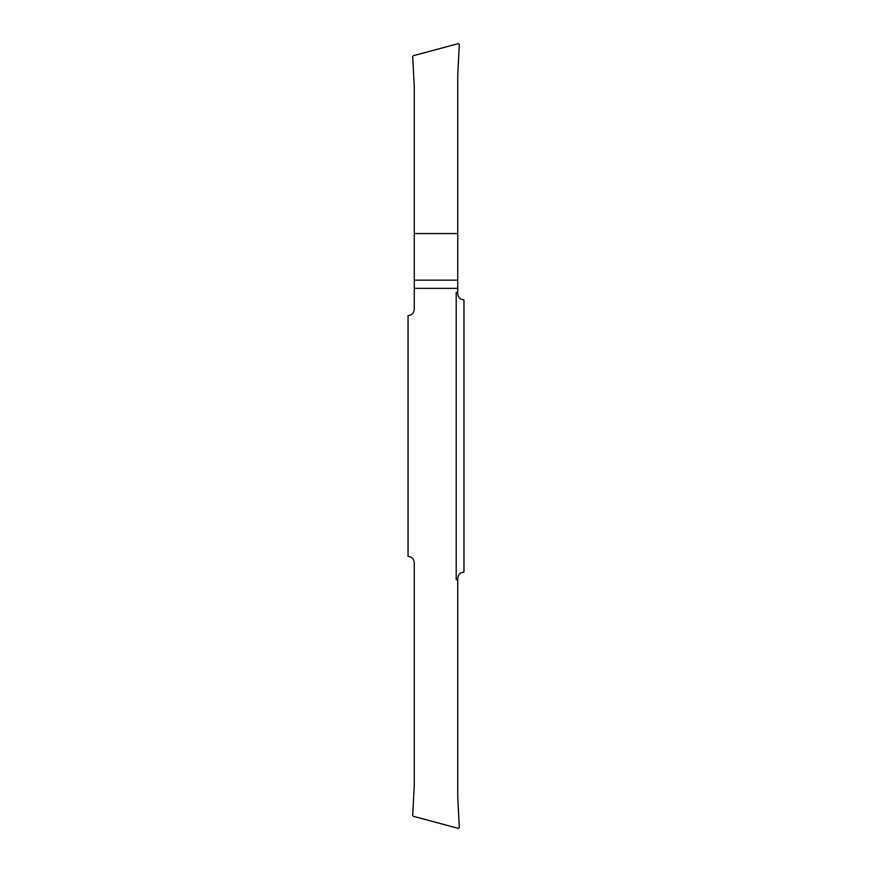 <?xml version="1.0" encoding="UTF-8"?>
<svg xmlns="http://www.w3.org/2000/svg" width="872" height="872" viewBox="0 0 872 872"><rect width="100%" height="100%" fill="white"/><g stroke="black" fill="none" stroke-linecap="round" stroke-linejoin="round"><path stroke-width="1.31" d="M457.756 579.749L457.756 797.139L459.315 827.583L458.334 828.378L413.263 816.301L412.685 815.505L414.265 785.487L414.265 562.658C413.895 558.876 411.824 556.805 408.052 556.445L408.052 315.555C411.824 315.195 413.895 313.124 414.265 309.342L414.265 86.513L412.685 56.495L413.263 55.699L458.334 43.622L459.315 44.418L457.756 74.861L457.756 293.799C458.149 297.548 460.22 299.619 463.969 300.023L463.969 571.978C460.22 572.381 458.149 574.452 457.756 578.201L457.756 579.749L456.198 579.749L456.198 292.251L457.756 292.251M463.969 405.306L463.969 350.141L463.969 405.306M463.969 521.859L463.969 466.694L463.969 521.859M414.265 288.349L457.756 288.349M414.265 233.554L457.756 233.554M414.265 280.163L457.756 280.163"/></g></svg>

